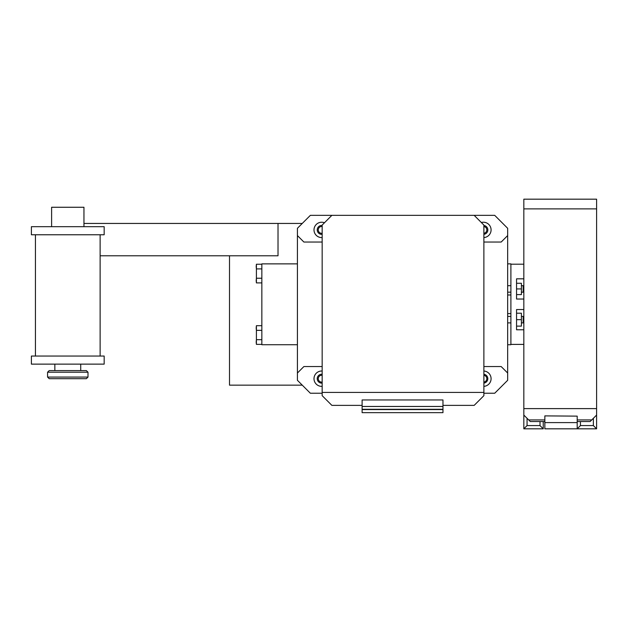<?xml version="1.0" encoding="UTF-8"?>
<svg xmlns="http://www.w3.org/2000/svg" width="628" height="628" viewBox="0 0 628 628"><rect width="100%" height="100%" fill="white"/><g stroke="black" fill="none" stroke-linecap="round" stroke-linejoin="round"><path stroke-width="0.94" d="M100.127 255.784L278.016 255.784L278.016 223.442L278.016 255.784L229.503 255.784L229.503 385.152L302.272 385.152M83.956 223.442L302.272 223.442M322.164 393.238L310.358 393.238L297.421 380.301L297.421 228.294L310.358 215.349L474.179 215.349L483.882 225.06L483.882 392.429L322.164 392.429L322.164 395.664L331.867 405.366L362.113 405.366M483.882 393.238L494.715 393.238L507.66 380.301L507.66 373.024L501.183 366.556L483.882 366.556M322.164 366.556L303.889 366.556L297.421 373.024M483.882 386.353A7.685 7.685 0 0 0 491.08 378.684A7.685 7.685 0 0 0 483.882 371.022M322.164 386.353A7.685 7.685 0 0 1 314 378.684A7.685 7.685 0 0 1 322.164 371.022M507.66 373.024L507.66 228.294L494.715 215.349L474.179 215.349M322.164 242.039L303.889 242.039L297.421 235.571M483.882 242.039L501.183 242.039L507.66 235.571M324.472 222.752A7.685 7.685 0 0 0 314 229.911A7.685 7.685 0 0 0 322.164 237.572M483.882 237.572A7.685 7.685 0 0 0 491.08 229.911A7.685 7.685 0 0 0 481.338 222.508M322.164 225.483A4.451 4.451 0 0 0 317.234 229.911A4.451 4.451 0 0 0 322.164 234.33M483.882 225.483A4.451 4.451 0 0 1 483.882 234.33M322.164 383.104A4.451 4.451 0 0 1 317.234 378.684A4.451 4.451 0 0 1 322.164 374.264M483.882 383.104A4.451 4.451 0 0 0 483.882 374.264M593.366 418.311L593.366 425.588L596.6 428.822L596.6 415.077L591.749 419.928L577.195 419.928M523.831 208.881L596.6 208.881L596.6 199.178L523.831 199.178L523.831 428.822L543.236 428.822L540.001 425.588L527.065 425.588L523.831 428.822M577.195 416.136L544.853 415.885L577.195 416.136L577.195 422.605L544.853 422.605L544.853 428.822L577.195 428.822L580.429 425.588L580.429 421.545M527.065 425.588L527.065 418.311M577.195 422.605L577.195 428.822L596.6 428.822M593.366 425.588L580.429 425.588M540.001 421.545L540.001 425.588M543.236 428.822L543.236 421.545M544.853 422.605L544.853 416.136M577.195 421.545L590.132 421.545L591.749 419.928M544.853 419.928L528.682 419.928L530.299 421.545L544.853 421.545M596.6 415.077L596.6 408.608L523.831 408.608M528.682 419.928L523.831 415.077M596.6 408.608L596.6 208.881M442.968 409.574L362.113 409.574L362.113 412.651L442.968 412.651L442.968 406.465L362.113 406.465L362.113 409.291L442.968 409.291M362.113 406.465L362.113 399.965L442.968 399.965L362.113 399.965M442.968 399.965L442.968 406.465M442.968 405.366L474.179 405.366L483.882 395.664L483.882 392.429M322.164 392.429L322.164 225.06L331.867 215.349M51.614 226.677L51.614 207.264L83.956 207.264L83.956 226.677M322.164 382.075A3.423 3.423 0 0 1 318.27 378.927A3.423 3.423 0 0 1 322.164 375.301M483.882 226.52A3.423 3.423 0 0 1 483.882 233.294M483.882 382.075A3.423 3.423 0 0 0 483.882 375.301M322.164 226.52A3.423 3.423 0 0 0 318.27 229.667A3.423 3.423 0 0 0 322.164 233.294M297.421 263.87L261.845 263.87L261.845 344.725L297.421 344.725M523.831 278.824L516.554 278.824L516.554 299.038L523.831 299.038M523.831 309.549L516.554 309.549L516.554 329.771L523.831 329.771M523.831 264.192L510.894 264.192L510.894 344.725L507.66 344.725M523.831 344.403L510.894 344.403M516.554 313.191L521.405 313.191L521.405 326.128L516.554 326.128M521.405 319.66L516.554 319.66M516.554 288.935L521.405 288.935L521.405 283.275L516.554 283.275M521.405 288.935L521.405 294.595L516.554 294.595M523.831 317.069L523.179 316.426L523.179 322.894L521.405 322.894M523.831 322.25L523.179 322.894M523.831 286.344L523.179 285.701L523.179 292.169L521.405 292.169M523.831 291.518L523.179 292.169M510.894 322.894L507.66 322.894M510.894 292.169L507.66 292.169M507.66 263.87L510.894 263.87M507.66 313.592L510.894 313.592M507.66 294.995L510.894 294.995M261.845 278.235L256.405 278.235L256.185 280.575L256.405 282.906L261.845 282.906M261.845 264.231L256.405 264.231L256.185 266.57L256.405 268.902L261.845 268.902M256.405 278.235L256.405 268.902M256.405 282.906L256.405 264.231M261.845 339.693L256.405 339.693L256.185 342.024L256.405 344.364L261.845 344.364M261.845 325.689L256.405 325.689L256.185 328.02L256.405 330.352L261.845 330.352M256.405 339.693L256.405 330.352M256.405 344.364L256.405 325.689M104.169 356.045L31.4 356.045L31.4 364.13L104.169 364.13L104.169 356.045M35.443 234.762L35.443 356.045M104.169 234.762L31.4 234.762L31.4 226.677L104.169 226.677L104.169 234.762M47.571 372.216L87.998 372.216L87.998 377.067L47.571 377.067L47.571 372.216L49.188 370.599L86.381 370.599L87.998 372.216M47.571 377.067L49.188 378.684L86.381 378.684L87.998 377.067M80.722 364.13L80.722 370.599M523.179 316.426L521.405 316.426M523.179 285.701L521.405 285.701M510.894 316.426L507.66 316.426M510.894 285.701L507.66 285.701M100.127 234.762L100.127 356.045M54.848 364.13L54.848 370.599"/></g></svg>
